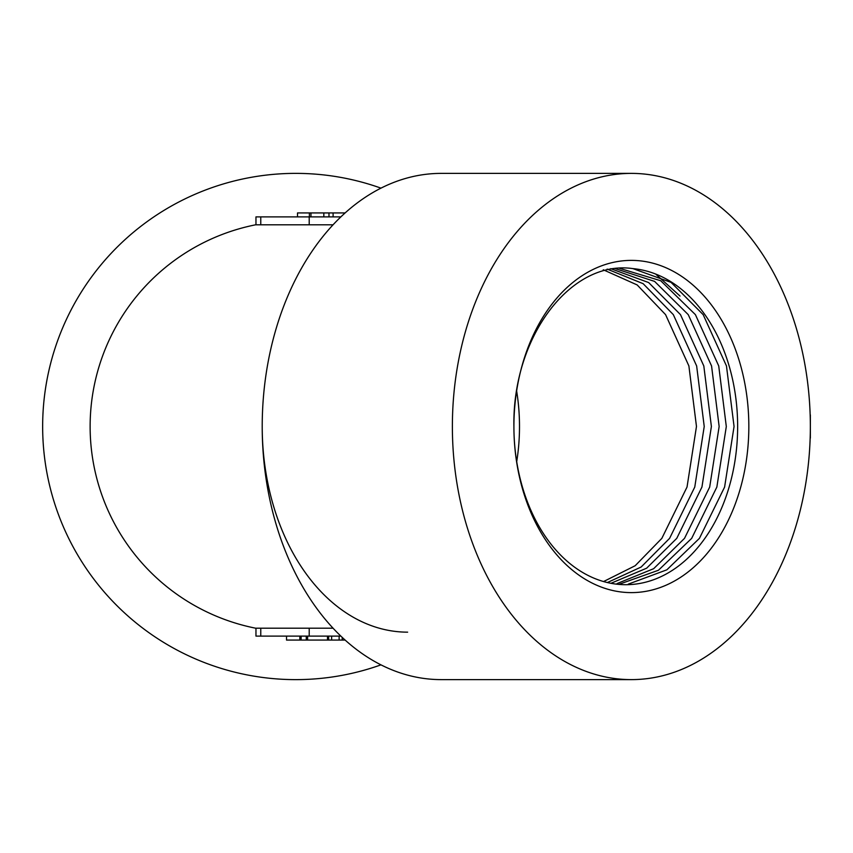 <?xml version="1.0" encoding="UTF-8"?>
<svg xmlns="http://www.w3.org/2000/svg" width="853" height="853" viewBox="0 0 853 853"><rect width="100%" height="100%" fill="white"/><g stroke="black" fill="none" stroke-linecap="round" stroke-linejoin="round"><path stroke-width="1.28" d="M340.869 216.886L255.964 216.886L255.964 224.797L333.065 224.797M255.964 628.266A205.658 205.658 0 0 1 255.964 224.734M407.638 632.158A205.658 145.426 -90 0 1 262.212 426.5A253.117 178.981 -90 0 1 441.193 173.383L631.369 173.383A253.117 178.981 -90 0 1 810.35 426.5A253.117 178.981 -90 0 1 631.369 679.617A253.117 178.981 -90 0 1 452.378 426.5A253.117 178.981 -90 0 1 631.369 173.383M380.96 664.86A253.117 253.117 0 0 1 42.65 426.5A253.117 253.117 0 0 1 380.96 188.14M610.716 268.663L648.653 282.556L680.491 314.64L703.81 365.958L711.391 426.5L701.944 487.042L676.76 538.36L646.659 568.183L610.94 583.303M603.252 269.772L637.18 284.945L665.575 314.64L688.883 365.937L696.475 426.457L687.028 487.042L661.843 538.36L635.186 565.72L603.561 581.554M607.133 269.1L643.151 283.686L673.326 314.64L696.645 365.958L704.226 426.5L694.769 487.052L669.594 538.36L641.147 567.021L607.389 582.546M619.513 268.311L660.691 280.733L695.408 314.64L718.727 365.958L726.308 426.543L716.851 487.063L691.676 538.36L658.452 570.252L619.129 584.273M614.586 268.386L654.582 281.383L688.243 314.64L711.562 365.958L719.143 426.5L709.685 487.063L684.511 538.36L653.643 568.706L617.039 583.591M632.947 268.62C570.71 259.408 512.226 337.191 513.911 426.5A158.2 111.86 -90 0 0 625.771 584.7A158.2 111.86 -90 0 0 737.642 426.5A158.2 111.86 -90 0 0 632.947 268.62L671.119 282.428L703.16 314.64L726.468 365.958L734.06 426.5L724.602 487.074L699.428 538.36L666.865 569.815L628.309 584.113M513.911 426.5A166.111 117.458 -90 0 1 690.098 282.642A166.111 117.458 -90 0 1 690.098 570.358A166.111 117.458 -90 0 1 513.911 426.5M631.369 679.617L441.193 679.617A253.117 178.981 -90 0 1 262.212 426.5M656.021 274.399L680.022 296.044M810.35 438.111L810.35 414.889M340.869 636.114L255.964 636.114L255.964 628.203L333.065 628.203M286.523 636.114L286.523 640.07L345.124 640.07M331.636 640.07L331.636 636.114M339.131 640.07L339.131 636.114M342.224 640.07L342.224 637.404M327.477 640.07L327.477 636.114M328.672 640.07L328.672 636.114M306.27 640.07L306.27 636.114M307.602 640.07L307.602 636.114M299.829 640.07L299.829 636.114M301.13 640.07L301.13 636.114M323.831 216.886L323.831 212.93L297.516 212.93L297.516 216.886M310.961 212.93L310.961 216.886M309.372 212.93L309.372 216.886M345.124 212.93L328.981 212.93L328.981 216.886M328.981 212.93L323.852 212.93M333.107 212.93L333.107 216.886M309.212 216.886L309.212 224.797M516.673 391.164A158.2 111.86 -90 0 1 519.498 426.5A158.2 111.86 -90 0 1 516.705 461.654M309.212 636.114L309.212 628.203M260.773 636.114L260.773 628.203M260.773 216.886L260.773 224.797"/></g></svg>
